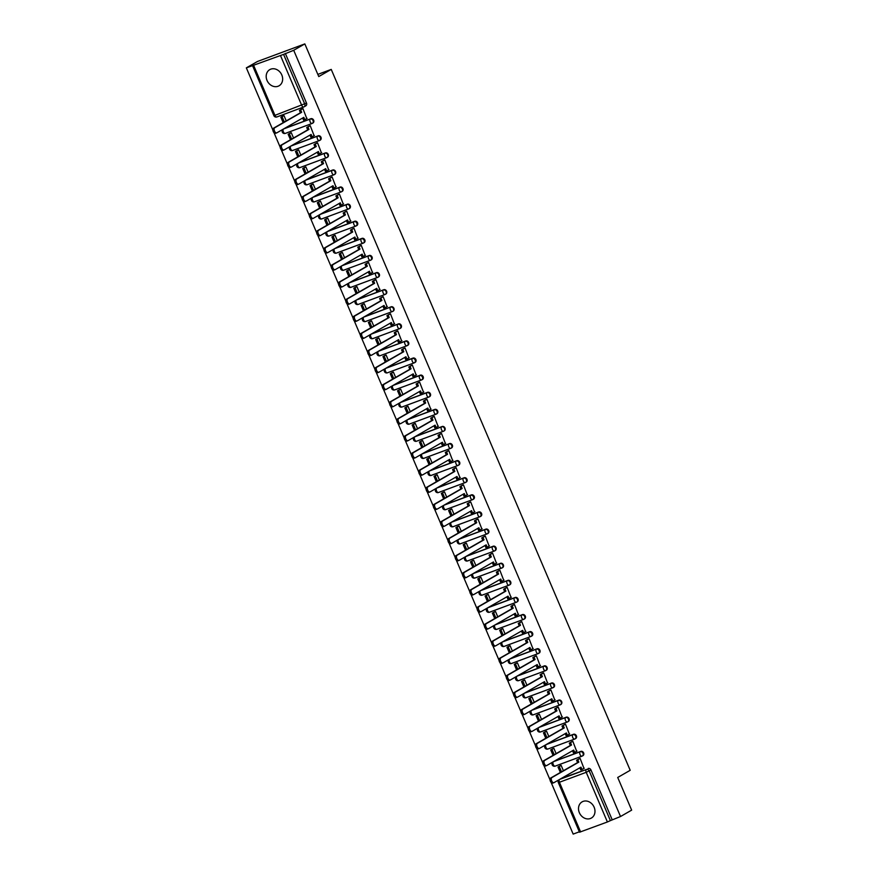 <?xml version="1.0" encoding="UTF-8"?>
<svg xmlns="http://www.w3.org/2000/svg" width="878" height="878" viewBox="0 0 878 878"><rect width="100%" height="100%" fill="white"/><g stroke="black" fill="none" stroke-linecap="round" stroke-linejoin="round"><path stroke-width="1.32" d="M267.033 80.447A9.318 7.847 -119.9 0 0 279.061 85.792A9.318 7.847 -119.9 0 0 281.805 74.959A9.318 7.847 -119.9 0 0 269.776 69.625A9.318 7.847 -119.9 0 0 267.033 80.447M579.359 812.699A9.318 7.847 -119.9 0 0 591.388 818.044A9.318 7.847 -119.9 0 0 594.132 807.211A9.318 7.847 -119.9 0 0 582.103 801.866A9.318 7.847 -119.9 0 0 579.359 812.699M312.831 123.052A2.393 2.008 -119.9 0 0 310.966 118.673L310.351 119.024A2.393 2.008 60.1 0 1 312.217 123.403A2.393 1.273 -110.4 0 1 312.118 123.458A2.393 1.273 -110.4 0 1 310.164 121.855A2.393 1.273 69.6 0 1 310.351 119.024L283.55 128.967M320.13 140.151A2.393 2.008 -119.9 0 0 318.253 135.772L317.638 136.123A2.393 2.008 60.1 0 1 319.515 140.502A2.393 1.273 -110.4 0 1 319.405 140.557A2.393 1.273 -110.4 0 1 317.452 138.954A2.393 1.273 69.6 0 1 317.638 136.123L290.848 146.066M327.417 157.25A2.393 2.008 -119.9 0 0 325.551 152.871L324.937 153.222A2.393 2.008 60.1 0 1 326.803 157.612A2.393 1.273 -110.4 0 1 326.704 157.656A2.393 1.273 -110.4 0 1 324.75 156.054A2.393 1.273 69.6 0 1 324.937 153.222L298.147 163.165M334.716 174.349A2.393 2.008 -119.9 0 0 332.839 169.97L332.224 170.321A2.393 2.008 60.1 0 1 334.101 174.711A2.393 1.273 -110.4 0 1 333.991 174.755A2.393 1.273 -110.4 0 1 332.049 173.153A2.393 1.273 69.6 0 1 332.224 170.321L305.434 180.275M342.003 191.459A2.393 2.008 -119.9 0 0 340.137 187.069L339.523 187.42A2.393 2.008 60.1 0 1 341.388 191.81A2.393 1.273 -110.4 0 1 341.29 191.854A2.393 1.273 -110.4 0 1 339.336 190.263A2.393 1.273 69.6 0 1 339.523 187.42L312.733 197.374M349.301 208.558A2.393 2.008 -119.9 0 0 347.436 204.168L346.821 204.519A2.393 2.008 60.1 0 1 348.687 208.909A2.393 1.273 -110.4 0 1 348.588 208.953A2.393 1.273 -110.4 0 1 346.634 207.362A2.393 1.273 69.6 0 1 346.821 204.519L320.02 214.473M356.6 225.657A2.393 2.008 -119.9 0 0 354.723 221.267L354.108 221.629A2.393 2.008 60.1 0 1 355.985 226.008A2.393 1.273 -110.4 0 1 355.875 226.052A2.393 1.273 -110.4 0 1 353.922 224.461A2.393 1.273 69.6 0 1 354.108 221.629L327.318 231.572M363.887 242.756A2.393 2.008 -119.9 0 0 362.021 238.366L361.407 238.728A2.393 2.008 60.1 0 1 363.272 243.107A2.393 1.273 -110.4 0 1 363.174 243.162A2.393 1.273 -110.4 0 1 361.22 241.56A2.393 1.273 69.6 0 1 361.407 238.728L334.617 248.672M371.185 259.855A2.393 2.008 -119.9 0 0 369.309 255.476L368.694 255.827A2.393 2.008 60.1 0 1 370.571 260.206A2.393 1.273 -110.4 0 1 370.461 260.261A2.393 1.273 -110.4 0 1 368.519 258.659A2.393 1.273 69.6 0 1 368.694 255.827L341.904 265.771M378.473 276.954A2.393 2.008 -119.9 0 0 376.607 272.575L375.993 272.926A2.393 2.008 60.1 0 1 377.858 277.305A2.393 1.273 -110.4 0 1 377.759 277.36A2.393 1.273 -110.4 0 1 375.806 275.758A2.393 1.273 69.6 0 1 375.993 272.926L349.203 282.87M385.771 294.053A2.393 2.008 -119.9 0 0 383.905 289.674L383.291 290.025A2.393 2.008 60.1 0 1 385.157 294.415A2.393 1.273 -110.4 0 1 385.058 294.459A2.393 1.273 -110.4 0 1 383.104 292.857A2.393 1.273 69.6 0 1 383.291 290.025L356.49 299.969M393.07 311.152A2.393 2.008 -119.9 0 0 391.193 306.773L390.578 307.124A2.393 2.008 60.1 0 1 392.455 311.514A2.393 1.273 -110.4 0 1 392.345 311.558A2.393 1.273 -110.4 0 1 390.392 309.956A2.393 1.273 69.6 0 1 390.578 307.124L363.788 317.079M400.357 328.262A2.393 2.008 -119.9 0 0 398.491 323.872L397.877 324.223A2.393 2.008 60.1 0 1 399.742 328.613A2.393 1.273 -110.4 0 1 399.644 328.657A2.393 1.273 -110.4 0 1 397.69 327.066A2.393 1.273 69.6 0 1 397.877 324.223L371.087 334.178M407.655 345.361A2.393 2.008 -119.9 0 0 405.779 340.971L405.164 341.322A2.393 2.008 60.1 0 1 407.041 345.712A2.393 1.273 -110.4 0 1 406.931 345.756A2.393 1.273 -110.4 0 1 404.988 344.165A2.393 1.273 69.6 0 1 405.164 341.322L378.374 351.277M414.943 362.46A2.393 2.008 -119.9 0 0 413.077 358.07L412.462 358.433A2.393 2.008 60.1 0 1 414.328 362.812A2.393 1.273 -110.4 0 1 414.229 362.855A2.393 1.273 -110.4 0 1 412.276 361.264A2.393 1.273 69.6 0 1 412.462 358.433L385.672 368.376M422.241 379.559A2.393 2.008 -119.9 0 0 420.375 375.169L419.761 375.532A2.393 2.008 60.1 0 1 421.627 379.911A2.393 1.273 -110.4 0 1 421.528 379.965A2.393 1.273 -110.4 0 1 419.574 378.363A2.393 1.273 69.6 0 1 419.761 375.532L392.96 385.475M429.54 396.658A2.393 2.008 -119.9 0 0 427.663 392.279L427.048 392.631A2.393 2.008 60.1 0 1 428.925 397.01A2.393 1.273 -110.4 0 1 428.815 397.065A2.393 1.273 -110.4 0 1 426.862 395.462A2.393 1.273 69.6 0 1 427.048 392.631L400.258 402.574M436.827 413.757A2.393 2.008 -119.9 0 0 434.961 409.378L434.347 409.73A2.393 2.008 60.1 0 1 436.212 414.109A2.393 1.273 -110.4 0 1 436.114 414.164A2.393 1.273 -110.4 0 1 434.16 412.561A2.393 1.273 69.6 0 1 434.347 409.73L407.557 419.673M444.125 430.857A2.393 2.008 -119.9 0 0 442.249 426.478L441.634 426.829A2.393 2.008 60.1 0 1 443.511 431.219A2.393 1.273 -110.4 0 1 443.401 431.263A2.393 1.273 -110.4 0 1 441.458 429.66A2.393 1.273 69.6 0 1 441.634 426.829L414.844 436.772M451.413 447.967A2.393 2.008 -119.9 0 0 449.547 443.577L448.932 443.928A2.393 2.008 60.1 0 1 450.798 448.318A2.393 1.273 -110.4 0 1 450.699 448.362A2.393 1.273 -110.4 0 1 448.746 446.759A2.393 1.273 69.6 0 1 448.932 443.928L422.142 453.882M458.711 465.066A2.393 2.008 -119.9 0 0 456.845 460.676L456.231 461.027A2.393 2.008 60.1 0 1 458.096 465.417A2.393 1.273 -110.4 0 1 457.998 465.461A2.393 1.273 -110.4 0 1 456.044 463.869A2.393 1.273 69.6 0 1 456.231 461.027L429.43 470.981M466.009 482.165A2.393 2.008 -119.9 0 0 464.133 477.775L463.518 478.126A2.393 2.008 60.1 0 1 465.395 482.516A2.393 1.273 -110.4 0 1 465.285 482.56A2.393 1.273 -110.4 0 1 463.332 480.968A2.393 1.273 69.6 0 1 463.518 478.126L436.728 488.08M473.297 499.264A2.393 2.008 -119.9 0 0 471.431 494.874L470.817 495.236A2.393 2.008 60.1 0 1 472.682 499.615A2.393 1.273 -110.4 0 1 472.584 499.659A2.393 1.273 -110.4 0 1 470.63 498.067A2.393 1.273 69.6 0 1 470.817 495.236L444.027 505.179M480.595 516.363A2.393 2.008 -119.9 0 0 478.719 511.973L478.104 512.335A2.393 2.008 60.1 0 1 479.981 516.714A2.393 1.273 -110.4 0 1 479.871 516.769A2.393 1.273 -110.4 0 1 477.928 515.166A2.393 1.273 69.6 0 1 478.104 512.335L451.314 522.278A2.393 1.273 69.6 0 0 451.127 525.121A2.393 1.273 69.6 0 0 453.07 526.712A2.393 1.273 69.6 0 0 453.18 526.668L479.761 516.791M487.883 533.462A2.393 2.008 -119.9 0 0 486.017 529.083L485.402 529.434A2.393 2.008 60.1 0 1 487.268 533.813A2.393 1.273 -110.4 0 1 487.169 533.868A2.393 1.273 -110.4 0 1 485.216 532.266A2.393 1.273 69.6 0 1 485.402 529.434L458.612 539.377M495.181 550.561A2.393 2.008 -119.9 0 0 493.315 546.182L492.701 546.533A2.393 2.008 60.1 0 1 494.566 550.912A2.393 1.273 -110.4 0 1 494.468 550.967A2.393 1.273 -110.4 0 1 492.514 549.365A2.393 1.273 69.6 0 1 492.701 546.533L465.9 556.476M502.479 567.66A2.393 2.008 -119.9 0 0 500.603 563.281L499.988 563.632A2.393 2.008 60.1 0 1 501.865 568.022A2.393 1.273 -110.4 0 1 501.755 568.066A2.393 1.273 -110.4 0 1 499.801 566.464A2.393 1.273 69.6 0 1 499.988 563.632L473.198 573.575M509.767 584.77A2.393 2.008 -119.9 0 0 507.901 580.38L507.286 580.731A2.393 2.008 60.1 0 1 509.152 585.121A2.393 1.273 -110.4 0 1 509.053 585.165A2.393 1.273 -110.4 0 1 507.1 583.563A2.393 1.273 69.6 0 1 507.286 580.731L480.496 590.685M517.065 601.869A2.393 2.008 -119.9 0 0 515.188 597.479L514.574 597.83A2.393 2.008 60.1 0 1 516.451 602.22A2.393 1.273 -110.4 0 1 516.341 602.264A2.393 1.273 -110.4 0 1 514.398 600.673A2.393 1.273 69.6 0 1 514.574 597.83L487.784 607.785M524.353 618.968A2.393 2.008 -119.9 0 0 522.487 614.578L521.872 614.929A2.393 2.008 60.1 0 1 523.738 619.319A2.393 1.273 -110.4 0 1 523.639 619.363A2.393 1.273 -110.4 0 1 521.686 617.772A2.393 1.273 69.6 0 1 521.872 614.929L495.082 624.884M531.651 636.067A2.393 2.008 -119.9 0 0 529.785 631.677L529.16 632.039A2.393 2.008 60.1 0 1 531.036 636.418A2.393 1.273 -110.4 0 1 530.938 636.462A2.393 1.273 -110.4 0 1 528.984 634.871A2.393 1.273 69.6 0 1 529.16 632.039L502.37 641.983M538.949 653.166A2.393 2.008 -119.9 0 0 537.073 648.776L536.458 649.138A2.393 2.008 60.1 0 1 538.324 653.517A2.393 1.273 -110.4 0 1 538.225 653.572A2.393 1.273 -110.4 0 1 536.271 651.97A2.393 1.273 69.6 0 1 536.458 649.138L509.668 659.082M546.237 670.265A2.393 2.008 -119.9 0 0 544.371 665.886L543.756 666.237A2.393 2.008 60.1 0 1 545.622 670.616A2.393 1.273 -110.4 0 1 545.523 670.671A2.393 1.273 -110.4 0 1 543.57 669.069A2.393 1.273 69.6 0 1 543.756 666.237L516.966 676.181M553.535 687.364A2.393 2.008 -119.9 0 0 551.658 682.985L551.044 683.336A2.393 2.008 60.1 0 1 552.92 687.715A2.393 1.273 -110.4 0 1 552.811 687.77A2.393 1.273 -110.4 0 1 550.868 686.168A2.393 1.273 69.6 0 1 551.044 683.336L524.254 693.28M560.822 704.463A2.393 2.008 -119.9 0 0 558.957 700.084L558.342 700.435A2.393 2.008 60.1 0 1 560.208 704.825A2.393 1.273 -110.4 0 1 560.109 704.869A2.393 1.273 -110.4 0 1 558.156 703.267A2.393 1.273 69.6 0 1 558.342 700.435L531.552 710.379M568.121 721.573A2.393 2.008 -119.9 0 0 566.255 717.183L565.63 717.535A2.393 2.008 60.1 0 1 567.506 721.925A2.393 1.273 -110.4 0 1 567.397 721.968A2.393 1.273 -110.4 0 1 565.454 720.366A2.393 1.273 69.6 0 1 565.63 717.535L538.84 727.489M575.419 738.672A2.393 2.008 -119.9 0 0 573.543 734.282L572.928 734.634A2.393 2.008 60.1 0 1 574.794 739.024A2.393 1.273 -110.4 0 1 574.695 739.067A2.393 1.273 -110.4 0 1 572.741 737.476A2.393 1.273 69.6 0 1 572.928 734.634L546.138 744.588M582.707 755.771A2.393 2.008 -119.9 0 0 580.841 751.381L580.226 751.733A2.393 2.008 60.1 0 1 582.092 756.123A2.393 1.273 -110.4 0 1 581.993 756.167A2.393 1.273 -110.4 0 1 580.04 754.575A2.393 1.273 69.6 0 1 580.226 751.733L553.436 761.687M304.831 43.9L318.758 76.562L331.236 69.406L630.195 770.302L617.717 777.469L631.655 810.131L620.526 816.518L293.702 50.287L304.831 43.9L257.474 61.482L246.345 67.869L272.893 130.098M273.991 132.677L280.181 147.197M281.278 149.776L287.479 164.307M288.577 166.875L294.778 181.406M295.864 183.974L302.065 198.505M303.162 201.073L309.363 215.604M310.461 218.172L316.651 232.703M317.748 235.271L323.949 249.802M325.047 252.37L331.247 266.901M332.334 269.48L338.535 284M339.632 286.579L345.833 301.11M346.931 303.678L353.121 318.209M354.218 320.777L360.419 335.308M361.516 337.876L367.717 352.407M368.804 354.975L375.005 369.506M376.102 372.074L382.303 386.605M383.401 389.173L389.591 403.704M390.688 406.284L396.889 420.803M397.986 423.383L404.187 437.913M405.274 440.482L411.475 455.013M412.572 457.581L418.773 472.112M419.871 474.68L426.06 489.211M427.158 491.779L433.359 506.31M434.456 508.878L440.657 523.409M441.744 525.977L447.945 540.508M449.042 543.087L455.243 557.607M456.34 560.186L462.53 574.717M463.628 577.285L469.829 591.816M470.926 594.384L477.127 608.915M478.214 611.483L484.415 626.014M485.512 628.582L491.713 643.113M492.81 645.681L499 660.212M500.098 662.78L506.299 677.311M507.396 679.89L513.586 694.41M514.684 696.989L520.884 711.52M521.982 714.088L528.183 728.619M529.28 731.187L535.47 745.718M536.568 748.286L542.769 762.817M543.866 765.386L550.056 779.916M551.154 782.485L573.169 834.1L579.337 831.806M246.345 67.869L283.583 54.392L304.765 104.054A2.393 2.008 60.1 0 1 303.799 106.951A2.393 1.273 69.6 0 1 303.7 106.995A2.393 2.393 0 0 0 304.062 106.831L305.796 105.832A2.393 2.008 60.1 0 1 305.533 105.953M293.702 50.287L283.583 54.392M561.338 778.435L586.394 769.479A2.393 2.008 60.1 0 1 589.226 770.972L610.408 820.623L607.4 821.973L579.513 832.223L558.331 782.561L559.418 782.265L580.599 831.927M610.408 820.623L620.526 816.518M583.969 768.382L580.095 758.394L578.712 758.998M563.413 770.719L561.152 765.418L559.758 766M576.67 751.283L572.807 741.284L571.413 741.899M556.125 753.62L553.864 748.319L552.46 748.901M569.383 734.184L565.509 724.185L564.126 724.8M548.827 736.51L546.566 731.22L545.172 731.802M562.085 717.074L558.21 707.086L556.828 707.701M541.528 719.411L539.279 714.121L537.874 714.703M554.786 699.975L550.923 689.987L549.54 690.602M534.241 702.312L531.98 697.022L530.586 697.604M547.499 682.875L543.625 672.888L542.242 673.503M526.943 685.213L524.682 679.923L523.288 680.505M540.2 665.776L536.337 655.789L534.943 656.404M519.655 668.114L517.394 662.824L515.99 663.406M532.913 648.677L529.039 638.69L527.656 639.305M512.357 651.015L510.096 645.714L508.702 646.296M525.615 631.578L521.741 621.591L520.358 622.195M505.059 633.916L502.809 628.615L501.404 629.197M518.327 614.479L514.453 604.481L513.07 605.096M497.771 616.817L495.51 611.516L494.116 612.098M511.029 597.38L507.155 587.382L505.772 587.997M490.473 599.707L488.212 594.417L486.818 594.999M503.731 580.27L499.867 570.283L498.474 570.898M483.185 582.608L480.924 577.318L479.531 577.9M496.443 563.171L492.569 553.184L491.186 553.798M475.887 565.509L473.626 560.219L472.232 560.801M489.145 546.072L485.271 536.085L483.888 536.699M468.589 548.41L466.339 543.12L464.934 543.701M481.857 528.973L477.983 518.986L476.6 519.6M461.301 531.311L459.04 526.021L457.647 526.602M474.559 511.874L470.685 501.887L469.302 502.501M454.003 514.212L451.742 508.911L450.348 509.492M467.261 494.775L463.397 484.788L462.004 485.391M446.715 497.113L444.455 491.812L443.061 492.393M459.973 477.676L456.099 467.678L454.716 468.292M439.417 480.014L437.156 474.713L435.762 475.294M452.675 460.577L448.801 450.579L447.418 451.193M432.119 462.904L429.869 457.614L428.464 458.195M445.387 443.467L441.513 433.48L440.13 434.094M424.831 445.804L422.57 440.515L421.177 441.096M438.089 426.368L434.215 416.381L432.832 416.995M417.533 428.705L415.272 423.416L413.878 423.997M430.791 409.269L426.927 399.281L425.534 399.896M410.245 411.606L407.985 406.316L406.591 406.898M423.503 392.17L419.629 382.182L418.246 382.797M402.947 394.507L400.686 389.217L399.292 389.799M416.205 375.071L412.331 365.083L410.948 365.698M395.649 377.408L393.399 372.107L391.994 372.689M408.918 357.972L405.043 347.984L403.66 348.588M388.361 360.309L386.101 355.008L384.707 355.59M401.619 340.873L397.745 330.874L396.362 331.489M381.063 343.21L378.802 337.909L377.408 338.491M394.321 323.773L390.458 313.775L389.075 314.39M373.776 326.1L371.515 320.81L370.121 321.392M387.033 306.663L383.159 296.676L381.776 297.291M366.477 309.001L364.216 303.711L362.823 304.293M379.735 289.564L375.861 279.577L374.478 280.192M359.179 291.902L356.929 286.612L355.524 287.194M372.448 272.465L368.573 262.478L367.191 263.093M351.891 274.803L349.631 269.513L348.237 270.095M365.149 255.366L361.275 245.379L359.892 245.994M344.593 257.704L342.332 252.414L340.938 252.996M357.851 238.267L353.988 228.28L352.605 228.884M337.306 240.605L335.045 235.304L333.651 235.886M350.563 221.168L346.689 211.181L345.306 211.785M330.007 223.506L327.746 218.205L326.353 218.787M343.265 204.069L339.391 194.071L338.008 194.686M322.709 206.407L320.459 201.106L319.054 201.688M335.978 186.97L332.103 176.972L330.721 177.586M315.421 189.297L313.161 184.007L311.767 184.589M328.679 169.86L324.805 159.873L323.422 160.487M308.123 172.198L305.862 166.908L304.468 167.489M321.381 152.761L317.518 142.774L316.135 143.388M300.836 155.099L298.575 149.809L297.181 150.39M314.094 135.662L310.219 125.675L308.836 126.289M293.537 138L291.276 132.71L289.883 133.291M306.795 118.563L302.921 108.576L301.538 109.19M284.176 128.616L310.966 118.673M291.463 145.715L318.253 135.772M298.761 162.814L325.551 152.871M306.049 179.913L332.839 169.97M313.347 197.012L340.137 187.069M320.646 214.122L347.436 204.168M327.933 231.221L354.723 221.267M335.231 248.32L362.021 238.366M342.519 265.419L369.309 255.476M349.817 282.518L376.607 272.575M357.105 299.617L383.905 289.674M364.403 316.717L391.193 306.773M371.701 333.816L398.491 323.872M378.989 350.926L405.779 340.971M386.287 368.025L413.077 358.07M393.574 385.124L420.375 375.169M400.873 402.223L427.663 392.279M408.171 419.322L434.961 409.378M415.459 436.421L442.249 426.478M422.757 453.52L449.547 443.577M430.044 470.619L456.845 460.676M437.343 487.729L464.133 477.775M444.641 504.828L471.431 494.874M451.929 521.927L478.719 511.973M459.227 539.026L486.017 529.083M466.514 556.125L493.315 546.182M473.813 573.224L500.603 563.281M481.111 590.323L507.901 580.38M488.398 607.422L515.188 597.479M495.697 624.532L522.487 614.578M502.984 641.631L529.785 631.677M510.283 658.73L537.073 648.776M517.581 675.83L544.371 665.886M524.868 692.929L551.658 682.985M532.167 710.028L558.957 700.084M539.454 727.127L566.255 717.183M546.753 744.237L573.543 734.282M554.051 761.336L580.841 751.381M317.836 74.389L331.236 69.406M286.239 120.901L283.989 115.611L282.584 116.192M285.317 53.404L306.499 103.055A2.393 2.008 60.1 0 1 305.796 105.832M612.142 819.635L590.96 769.973A2.393 2.008 -119.9 0 0 588.128 768.48M553.777 782.726L552.789 783.088A2.744 1.471 -110.4 0 1 552.668 783.143A2.744 1.471 -110.4 0 1 550.385 781.19A2.744 1.471 -110.4 0 1 550.638 778.051L551.867 777.59A2.744 1.471 69.6 0 0 551.614 780.74A2.744 1.471 69.6 0 0 553.908 782.682A2.744 1.471 69.6 0 0 554.018 782.627L580.984 767.163L581.982 769.512L580.753 769.973L579.842 767.822M580.117 758.449L576.594 760.216L577.603 762.576L578.832 762.115L551.867 777.59M577.823 759.755L578.832 762.115M584.276 768.195L581.982 769.512M561.163 765.451L558.024 766.999L560.362 772.464M558.024 766.999L560.076 765.825M559.253 766.538L561.503 771.817M577.603 762.576L550.638 778.051M576.594 760.216L579.206 758.724M546.489 765.627L545.501 765.989A2.744 1.471 -110.4 0 1 545.381 766.044A2.744 1.471 -110.4 0 1 543.087 764.09A2.744 1.471 -110.4 0 1 543.35 760.941L544.579 760.491A2.744 1.471 69.6 0 0 544.316 763.64A2.744 1.471 69.6 0 0 546.61 765.583A2.744 1.471 69.6 0 0 546.731 765.528L573.685 750.064L574.695 752.413L573.466 752.874L572.544 750.712M572.829 741.339L569.306 743.117L570.305 745.477L571.534 745.016L544.579 760.491M570.535 742.656L571.534 745.016M576.989 751.096L574.695 752.413M553.875 748.341L550.726 749.9L553.063 755.365M550.726 749.9L552.778 748.725M551.966 749.439L554.205 754.707M570.305 745.477L543.35 760.941M569.306 743.117L571.907 741.625M539.191 748.517L538.203 748.89A2.744 1.471 -110.4 0 1 538.082 748.945A2.744 1.471 -110.4 0 1 535.799 746.991A2.744 1.471 -110.4 0 1 536.052 743.842L537.281 743.392A2.744 1.471 69.6 0 0 537.029 746.53A2.744 1.471 69.6 0 0 539.311 748.484A2.744 1.471 69.6 0 0 539.432 748.429L566.398 732.954L567.397 735.314L566.167 735.775L565.245 733.613M565.531 724.24L562.008 726.018L563.017 728.378L564.247 727.917L537.281 743.392M563.237 725.557L564.247 727.917M569.69 733.997L567.397 735.314M546.577 731.242L543.438 732.801L545.776 738.266M543.438 732.801L545.479 731.626M544.667 732.34L546.917 737.608M563.017 728.378L536.052 743.842M562.008 726.018L564.609 724.526M531.892 731.418L530.905 731.791A2.744 1.471 -110.4 0 1 530.795 731.846A2.744 1.471 -110.4 0 1 528.501 729.892A2.744 1.471 -110.4 0 1 528.765 726.743L529.994 726.293A2.744 1.471 69.6 0 0 529.73 729.431A2.744 1.471 69.6 0 0 532.024 731.385A2.744 1.471 69.6 0 0 532.145 731.33L559.099 715.855L560.109 718.215L558.88 718.676L557.958 716.514M558.232 707.141L554.709 708.919L555.719 711.268L556.948 710.818L529.994 726.293M555.95 708.458L556.948 710.818M562.403 716.898L560.109 718.215M539.29 714.143L536.14 715.702L538.477 721.167M536.14 715.702L538.192 714.527M537.369 715.241L539.619 720.509M555.719 711.268L528.765 726.743M554.709 708.919L557.321 707.416M524.605 714.319L523.617 714.692A2.744 1.471 -110.4 0 1 523.497 714.747A2.744 1.471 -110.4 0 1 521.203 712.793A2.744 1.471 -110.4 0 1 521.466 709.644L522.695 709.183A2.744 1.471 69.6 0 0 522.443 712.332A2.744 1.471 69.6 0 0 524.726 714.286A2.744 1.471 69.6 0 0 524.846 714.231L551.812 698.756L552.811 701.116L551.582 701.577L550.66 699.415M550.945 690.042L547.422 691.82L548.421 694.169L549.661 693.719L522.695 709.183M548.651 691.359L549.661 693.719M555.105 699.799L552.811 701.116M531.991 697.044L528.852 698.603L531.179 704.068M528.852 698.603L530.894 697.417M530.082 698.142L532.331 703.41M548.421 694.169L521.466 709.644M547.422 691.82L550.023 690.317M517.307 697.22L516.319 697.582A2.744 1.471 -110.4 0 1 516.198 697.648A2.744 1.471 -110.4 0 1 513.915 695.694A2.744 1.471 -110.4 0 1 514.168 692.544L515.397 692.083A2.744 1.471 69.6 0 0 515.145 695.233A2.744 1.471 69.6 0 0 517.438 697.187A2.744 1.471 69.6 0 0 517.548 697.132L544.514 681.657L545.512 684.017L544.283 684.467L543.372 682.316M543.647 672.943L540.124 674.71L541.133 677.07L542.363 676.62L515.397 692.083M541.353 674.26L542.363 676.62M547.806 682.7L545.512 684.017M524.693 679.945L521.554 681.493L523.892 686.969M521.554 681.493L523.606 680.318M522.783 681.043L525.033 686.311M541.133 677.07L514.168 692.544M540.124 674.71L542.736 673.217M510.019 680.121L509.031 680.483A2.744 1.471 -110.4 0 1 508.911 680.538A2.744 1.471 -110.4 0 1 506.617 678.595A2.744 1.471 -110.4 0 1 506.88 675.445L508.11 674.984A2.744 1.471 69.6 0 0 507.846 678.134A2.744 1.471 69.6 0 0 510.14 680.088A2.744 1.471 69.6 0 0 510.261 680.033L537.215 664.558L538.225 666.918L536.996 667.368L536.074 665.217M536.359 655.844L532.836 657.611L533.835 659.971L535.064 659.51L508.11 674.984M534.065 657.161L535.064 659.51M540.519 665.601L538.225 666.918M517.405 662.846L514.267 664.394L516.593 669.87M514.267 664.394L516.308 663.219M515.496 663.944L517.746 669.212M533.835 659.971L506.88 675.445M532.836 657.611L535.437 656.118M502.721 663.022L501.733 663.384A2.744 1.471 -110.4 0 1 501.612 663.439A2.744 1.471 -110.4 0 1 499.33 661.485A2.744 1.471 -110.4 0 1 499.582 658.346L500.811 657.885A2.744 1.471 69.6 0 0 500.559 661.035A2.744 1.471 69.6 0 0 502.842 662.989A2.744 1.471 69.6 0 0 502.962 662.934L529.928 647.459L530.927 649.819L529.697 650.269L528.775 648.118M529.061 638.745L525.538 640.512L526.548 642.872L527.777 642.411L500.811 657.885M526.767 640.062L527.777 642.411M533.22 648.502L530.927 649.819M510.107 645.747L506.968 647.295L509.306 652.771M506.968 647.295L509.01 646.12M508.197 646.845L510.447 652.113M526.548 642.872L499.582 658.346M525.538 640.512L528.139 639.019M495.422 645.923L494.435 646.285A2.744 1.471 -110.4 0 1 494.325 646.34A2.744 1.471 -110.4 0 1 492.031 644.386A2.744 1.471 -110.4 0 1 492.295 641.247L493.524 640.786A2.744 1.471 69.6 0 0 493.26 643.936A2.744 1.471 69.6 0 0 495.554 645.879A2.744 1.471 69.6 0 0 495.675 645.824L522.629 630.36L523.639 632.709L522.41 633.17L521.488 631.019M521.762 621.646L518.239 623.413L519.249 625.773L520.478 625.312L493.524 640.786M519.48 622.952L520.478 625.312M525.933 631.392L523.639 632.709M502.82 628.637L499.67 630.195L502.007 635.661M499.67 630.195L501.722 629.021M500.899 629.735L503.149 635.014M519.249 625.773L492.295 641.247M518.239 623.413L520.852 621.92M488.135 628.824L487.147 629.186A2.744 1.471 -110.4 0 1 487.027 629.241A2.744 1.471 -110.4 0 1 484.733 627.287A2.744 1.471 -110.4 0 1 484.996 624.137L486.225 623.687A2.744 1.471 69.6 0 0 485.973 626.837A2.744 1.471 69.6 0 0 488.256 628.78A2.744 1.471 69.6 0 0 488.377 628.725L515.342 613.261L516.341 615.61L515.112 616.071L514.19 613.909M514.475 604.536L510.952 606.314L511.951 608.673L513.191 608.213L486.225 623.687M512.181 605.853L513.191 608.213M518.635 614.293L516.341 615.61M495.521 611.538L492.382 613.096L494.709 618.562M492.382 613.096L494.424 611.922M493.612 612.635L495.861 617.903M511.951 608.673L484.996 624.137M510.952 606.314L513.553 604.821M480.837 611.714L479.849 612.087A2.744 1.471 -110.4 0 1 479.728 612.142A2.744 1.471 -110.4 0 1 477.445 610.188A2.744 1.471 -110.4 0 1 477.698 607.038L478.927 606.588A2.744 1.471 69.6 0 0 478.675 609.727A2.744 1.471 69.6 0 0 480.968 611.681A2.744 1.471 69.6 0 0 481.078 611.626L508.044 596.151L509.053 598.511L507.813 598.972L506.902 596.81M507.177 587.437L503.654 589.215L504.663 591.574L505.893 591.113L478.927 606.588M504.883 588.754L505.893 591.113M511.336 597.194L509.053 598.511M488.223 594.439L485.084 595.997L487.422 601.463M485.084 595.997L487.136 594.823M486.313 595.536L488.563 600.804M504.663 591.574L477.698 607.038M503.654 589.215L506.266 587.722M473.549 594.615L472.562 594.988A2.744 1.471 -110.4 0 1 472.441 595.043A2.744 1.471 -110.4 0 1 470.147 593.089A2.744 1.471 -110.4 0 1 470.41 589.939L471.64 589.489A2.744 1.471 69.6 0 0 471.376 592.628A2.744 1.471 69.6 0 0 473.67 594.582A2.744 1.471 69.6 0 0 473.791 594.527L500.745 579.052L501.755 581.412L500.526 581.873L499.604 579.71M499.889 570.338L496.366 572.116L497.365 574.464L498.594 574.014L471.64 589.489M497.596 571.655L498.594 574.014M504.049 580.095L501.755 581.412M480.935 577.34L477.797 578.898L480.123 584.364M477.797 578.898L479.838 577.724M479.026 578.437L481.276 583.705M497.365 574.464L470.41 589.939M496.366 572.116L498.967 570.612M466.251 577.515L465.263 577.889A2.744 1.471 -110.4 0 1 465.142 577.943A2.744 1.471 -110.4 0 1 462.86 575.99A2.744 1.471 -110.4 0 1 463.112 572.84L464.341 572.379A2.744 1.471 69.6 0 0 464.089 575.529A2.744 1.471 69.6 0 0 466.372 577.483A2.744 1.471 69.6 0 0 466.492 577.428L493.458 561.953L494.457 564.313L493.227 564.774L492.306 562.611M492.591 553.239L489.068 555.017L490.078 557.365L491.307 556.915L464.341 572.379M490.297 554.556L491.307 556.915M496.75 562.996L494.457 564.313M473.637 560.241L470.498 561.799L472.836 567.265M470.498 561.799L472.54 560.614M471.727 561.338L473.977 566.606M490.078 557.365L463.112 572.84M489.068 555.017L491.669 553.513M458.953 560.416L457.965 560.779A2.744 1.471 -110.4 0 1 457.855 560.833A2.744 1.471 -110.4 0 1 455.561 558.891A2.744 1.471 -110.4 0 1 455.825 555.741L457.054 555.28A2.744 1.471 69.6 0 0 456.79 558.43A2.744 1.471 69.6 0 0 459.084 560.384A2.744 1.471 69.6 0 0 459.205 560.329L486.16 544.854L487.169 547.213L485.94 547.663L485.018 545.512M485.304 536.14L481.77 537.907L482.779 540.266L484.008 539.816L457.054 555.28M483.01 537.457L484.008 539.816M489.463 545.896L487.169 547.213M466.35 543.142L463.2 544.689L465.538 550.166M463.2 544.689L465.252 543.515M464.44 544.239L466.679 549.507M482.779 540.266L455.825 555.741M481.77 537.907L484.382 536.414M451.665 543.317L450.677 543.68A2.744 1.471 -110.4 0 1 450.557 543.734A2.744 1.471 -110.4 0 1 448.263 541.792A2.744 1.471 -110.4 0 1 448.526 538.642L449.755 538.181A2.744 1.471 69.6 0 0 449.503 541.331A2.744 1.471 69.6 0 0 451.786 543.284A2.744 1.471 69.6 0 0 451.907 543.23L478.872 527.755L479.871 530.114L478.642 530.564L477.72 528.413M478.005 519.041L474.482 520.808L475.481 523.167L476.721 522.706L449.755 538.181M475.711 520.358L476.721 522.706M482.165 528.797L479.871 530.114M459.051 526.043L455.912 527.59L458.239 533.067M455.912 527.59L457.954 526.416M457.142 527.14L459.392 532.408M475.481 523.167L448.526 538.642M474.482 520.808L477.083 519.315M444.367 526.218L443.379 526.581A2.744 1.471 -110.4 0 1 443.258 526.635A2.744 1.471 -110.4 0 1 440.975 524.682A2.744 1.471 -110.4 0 1 441.228 521.543L442.468 521.082A2.744 1.471 69.6 0 0 442.205 524.232A2.744 1.471 69.6 0 0 444.498 526.185A2.744 1.471 69.6 0 0 444.608 526.131L471.574 510.656L472.584 513.004L471.343 513.465L470.432 511.314M470.707 501.942L467.184 503.709L468.193 506.068L469.423 505.607L442.468 521.082M468.413 503.259L469.423 505.607M474.866 511.698L472.584 513.004M451.753 508.944L448.614 510.491L450.952 515.968M448.614 510.491L450.666 509.317M449.843 510.03L452.093 515.309M468.193 506.068L441.228 521.543M467.184 503.709L469.796 502.216M437.079 509.119L436.092 509.481A2.744 1.471 -110.4 0 1 435.971 509.536A2.744 1.471 -110.4 0 1 433.677 507.583A2.744 1.471 -110.4 0 1 433.941 504.444L435.17 503.983A2.744 1.471 69.6 0 0 434.906 507.133A2.744 1.471 69.6 0 0 437.2 509.075A2.744 1.471 69.6 0 0 437.321 509.02L464.275 493.557L465.285 495.905L464.056 496.366L463.134 494.215M463.419 484.843L459.896 486.61L460.895 488.969L462.124 488.508L435.17 503.983M461.126 486.149L462.124 488.508M467.579 494.588L465.285 495.905M444.466 491.834L441.327 493.392L443.653 498.858M441.327 493.392L443.368 492.218M442.556 492.931L444.806 498.21M460.895 488.969L433.941 504.444M459.896 486.61L462.497 485.117M429.781 492.02L428.793 492.382A2.744 1.471 -110.4 0 1 428.673 492.437A2.744 1.471 -110.4 0 1 426.39 490.484A2.744 1.471 -110.4 0 1 426.642 487.334L427.871 486.884A2.744 1.471 69.6 0 0 427.619 490.034A2.744 1.471 69.6 0 0 429.902 491.976A2.744 1.471 69.6 0 0 430.022 491.921L456.988 476.458L457.987 478.806L456.758 479.267L455.836 477.105M456.121 467.733L452.598 469.51L453.608 471.87L454.837 471.409L427.871 486.884M453.827 469.05L454.837 471.409M460.281 477.489L457.987 478.806M437.167 474.735L434.028 476.293L436.366 481.759M434.028 476.293L436.07 475.119M435.258 475.832L437.507 481.1M453.608 471.87L426.642 487.334M452.598 469.51L455.199 468.018M422.483 474.91L421.506 475.283A2.744 1.471 -110.4 0 1 421.385 475.338A2.744 1.471 -110.4 0 1 419.091 473.385A2.744 1.471 -110.4 0 1 419.355 470.235L420.584 469.785A2.744 1.471 69.6 0 0 420.321 472.924A2.744 1.471 69.6 0 0 422.614 474.877A2.744 1.471 69.6 0 0 422.735 474.822L449.69 459.348L450.699 461.707L449.47 462.168L448.548 460.006M448.834 450.633L445.3 452.411L446.309 454.771L447.539 454.31L420.584 469.785M446.54 451.95L447.539 454.31M452.993 460.39L450.699 461.707M429.88 457.636L426.73 459.194L429.068 464.66M426.73 459.194L428.782 458.02M427.97 458.733L430.209 464.001M446.309 454.771L419.355 470.235M445.3 452.411L447.912 450.919M415.195 457.811L414.207 458.184A2.744 1.471 -110.4 0 1 414.087 458.239A2.744 1.471 -110.4 0 1 411.793 456.286A2.744 1.471 -110.4 0 1 412.056 453.136L413.286 452.686A2.744 1.471 69.6 0 0 413.033 455.825A2.744 1.471 69.6 0 0 415.316 457.778A2.744 1.471 69.6 0 0 415.437 457.723L442.402 442.249L443.401 444.608L442.172 445.069L441.25 442.907M441.535 433.534L438.012 435.312L439.011 437.661L440.251 437.211L413.286 452.686M439.241 434.851L440.251 437.211M445.695 443.291L443.401 444.608M422.581 440.536L419.443 442.095L421.769 447.56M419.443 442.095L421.484 440.921M420.672 441.634L422.922 446.902M439.011 437.661L412.056 453.136M438.012 435.312L440.613 433.809M407.897 440.712L406.909 441.085A2.744 1.471 -110.4 0 1 406.799 441.14A2.744 1.471 -110.4 0 1 404.506 439.187A2.744 1.471 -110.4 0 1 404.758 436.037L405.998 435.576A2.744 1.471 69.6 0 0 405.735 438.726A2.744 1.471 69.6 0 0 408.029 440.679A2.744 1.471 69.6 0 0 408.138 440.624L435.104 425.15L436.114 427.509L434.873 427.97L433.962 425.808M434.237 416.435L430.714 418.213L431.724 420.562L432.953 420.112L405.998 435.576M431.943 417.752L432.953 420.112M438.396 426.192L436.114 427.509M415.283 423.437L412.144 424.996L414.482 430.461M412.144 424.996L414.196 423.811M413.373 424.535L415.623 429.803M431.724 420.562L404.758 436.037M430.714 418.213L433.326 416.71M400.609 423.613L399.622 423.975A2.744 1.471 -110.4 0 1 399.501 424.03A2.744 1.471 -110.4 0 1 397.207 422.088A2.744 1.471 -110.4 0 1 397.471 418.938L398.7 418.477A2.744 1.471 69.6 0 0 398.436 421.627A2.744 1.471 69.6 0 0 400.73 423.58A2.744 1.471 69.6 0 0 400.851 423.525L427.805 408.05L428.815 410.41L427.586 410.86L426.664 408.709M426.949 399.336L423.426 401.103L424.425 403.463L425.654 403.013L398.7 418.477M424.656 400.653L425.654 403.013M431.109 409.093L428.815 410.41M407.996 406.338L404.857 407.886L407.183 413.362M404.857 407.886L406.898 406.712M406.086 407.436L408.336 412.704M424.425 403.463L397.471 418.938M423.426 401.103L426.028 399.611M393.311 406.514L392.323 406.876A2.744 1.471 -110.4 0 1 392.203 406.931A2.744 1.471 -110.4 0 1 389.92 404.988A2.744 1.471 -110.4 0 1 390.172 401.839L391.401 401.378A2.744 1.471 69.6 0 0 391.149 404.528A2.744 1.471 69.6 0 0 393.432 406.481A2.744 1.471 69.6 0 0 393.553 406.426L420.518 390.951L421.517 393.311L420.288 393.761L419.366 391.61M419.651 382.237L416.128 384.004L417.138 386.364L418.367 385.903L391.401 401.378M417.357 383.554L418.367 385.903M423.811 391.994L421.517 393.311M400.697 389.239L397.558 390.787L399.896 396.263M397.558 390.787L399.6 389.612M398.788 390.337L401.037 395.605M417.138 386.364L390.172 401.839M416.128 384.004L418.74 382.512M386.013 389.415L385.036 389.777A2.744 1.471 -110.4 0 1 384.915 389.832A2.744 1.471 -110.4 0 1 382.621 387.878A2.744 1.471 -110.4 0 1 382.885 384.74L384.114 384.279A2.744 1.471 69.6 0 0 383.851 387.428A2.744 1.471 69.6 0 0 386.144 389.382A2.744 1.471 69.6 0 0 386.265 389.327L413.22 373.852L414.229 376.201L413 376.662L412.078 374.511M412.364 365.138L408.83 366.905L409.839 369.265L411.069 368.804L384.114 384.279M410.07 366.455L411.069 368.804M416.523 374.895L414.229 376.201M393.41 372.14L390.26 373.688L392.598 379.164M390.26 373.688L392.312 372.513M391.5 373.227L393.739 378.506M409.839 369.265L382.885 384.74M408.83 366.905L411.442 365.413M378.725 372.316L377.738 372.678A2.744 1.471 -110.4 0 1 377.617 372.733A2.744 1.471 -110.4 0 1 375.323 370.779A2.744 1.471 -110.4 0 1 375.586 367.641L376.816 367.18A2.744 1.471 69.6 0 0 376.563 370.329A2.744 1.471 69.6 0 0 378.846 372.272A2.744 1.471 69.6 0 0 378.967 372.217L405.932 356.753L406.931 359.102L405.702 359.563L404.78 357.412M405.065 348.039L401.542 349.806L402.541 352.166L403.781 351.705L376.816 367.18M402.772 349.345L403.781 351.705M409.225 357.785L406.931 359.102M386.111 355.03L382.973 356.589L385.299 362.054M382.973 356.589L385.014 355.414M384.202 356.128L386.452 361.407M402.541 352.166L375.586 367.641M401.542 349.806L404.143 348.314M371.427 355.217L370.439 355.579A2.744 1.471 -110.4 0 1 370.329 355.634A2.744 1.471 -110.4 0 1 368.036 353.68A2.744 1.471 -110.4 0 1 368.288 350.531L369.528 350.081A2.744 1.471 69.6 0 0 369.265 353.23A2.744 1.471 69.6 0 0 371.559 355.173A2.744 1.471 69.6 0 0 371.679 355.118L398.634 339.643L399.644 342.003L398.403 342.464L397.493 340.302M397.767 330.929L394.244 332.707L395.254 335.067L396.483 334.606L369.528 350.081M395.473 332.246L396.483 334.606M401.937 340.686L399.644 342.003M378.813 337.931L375.674 339.49L378.012 344.955M375.674 339.49L377.727 338.315M376.903 339.029L379.153 344.297M395.254 335.067L368.288 350.531M394.244 332.707L396.856 331.215M364.14 338.107L363.152 338.48A2.744 1.471 -110.4 0 1 363.031 338.535A2.744 1.471 -110.4 0 1 360.737 336.581A2.744 1.471 -110.4 0 1 361.001 333.431L362.23 332.981A2.744 1.471 69.6 0 0 361.966 336.12A2.744 1.471 69.6 0 0 364.26 338.074A2.744 1.471 69.6 0 0 364.381 338.019L391.336 322.544L392.345 324.904L391.116 325.365L390.194 323.203M390.48 313.83L386.957 315.608L387.955 317.968L389.184 317.507L362.23 332.981M388.186 315.147L389.184 317.507M394.639 323.587L392.345 324.904M371.526 320.832L368.387 322.391L370.714 327.856M368.387 322.391L370.428 321.216M369.616 321.93L371.866 327.198M387.955 317.968L361.001 333.431M386.957 315.608L389.558 314.115M356.841 321.008L355.853 321.381A2.744 1.471 -110.4 0 1 355.733 321.436A2.744 1.471 -110.4 0 1 353.45 319.482A2.744 1.471 -110.4 0 1 353.702 316.332L354.931 315.882A2.744 1.471 69.6 0 0 354.679 319.021A2.744 1.471 69.6 0 0 356.973 320.975A2.744 1.471 69.6 0 0 357.083 320.92L384.048 305.445L385.047 307.805L383.818 308.266L382.896 306.104M383.181 296.731L379.658 298.509L380.668 300.858L381.897 300.408L354.931 315.882M380.887 298.048L381.897 300.408M387.341 306.488L385.047 307.805M364.227 303.733L361.088 305.292L363.426 310.757M361.088 305.292L363.141 304.117M362.318 304.831L364.568 310.099M380.668 300.858L353.702 316.332M379.658 298.509L382.27 297.005M349.543 303.909L348.566 304.282A2.744 1.471 -110.4 0 1 348.445 304.337A2.744 1.471 -110.4 0 1 346.151 302.383A2.744 1.471 -110.4 0 1 346.415 299.233L347.644 298.772A2.744 1.471 69.6 0 0 347.381 301.922A2.744 1.471 69.6 0 0 349.674 303.876A2.744 1.471 69.6 0 0 349.795 303.821L376.75 288.346L377.759 290.706L376.53 291.167L375.608 289.005M375.894 279.632L372.36 281.41L373.369 283.759L374.599 283.309L347.644 298.772M373.6 280.949L374.599 283.309M380.053 289.389L377.759 290.706M356.94 286.634L353.79 288.182L356.128 293.658M353.79 288.182L355.842 287.007M355.03 287.732L357.269 293M373.369 283.759L346.415 299.233M372.36 281.41L374.972 279.906M342.255 286.81L341.268 287.172A2.744 1.471 -110.4 0 1 341.147 287.227A2.744 1.471 -110.4 0 1 338.853 285.284A2.744 1.471 -110.4 0 1 339.117 282.134L340.346 281.673A2.744 1.471 69.6 0 0 340.093 284.823A2.744 1.471 69.6 0 0 342.376 286.777A2.744 1.471 69.6 0 0 342.497 286.722L369.462 271.247L370.461 273.607L369.232 274.057L368.31 271.906M368.595 262.533L365.072 264.3L366.071 266.66L367.311 266.21L340.346 281.673M366.302 263.85L367.311 266.21M372.755 272.29L370.461 273.607M349.642 269.535L346.503 271.082L348.829 276.559M346.503 271.082L348.544 269.908M347.732 270.633L349.982 275.901M366.071 266.66L339.117 282.134M365.072 264.3L367.673 262.807M334.957 269.711L333.969 270.073A2.744 1.471 -110.4 0 1 333.859 270.128A2.744 1.471 -110.4 0 1 331.566 268.185A2.744 1.471 -110.4 0 1 331.818 265.035L333.058 264.574A2.744 1.471 69.6 0 0 332.795 267.724A2.744 1.471 69.6 0 0 335.089 269.678A2.744 1.471 69.6 0 0 335.209 269.623L362.164 254.148L363.174 256.508L361.934 256.958L361.023 254.807M361.297 245.434L357.774 247.201L358.784 249.561L360.013 249.1L333.058 264.574M359.003 246.751L360.013 249.1M365.467 255.191L363.174 256.508M342.343 252.436L339.204 253.983L341.542 259.46M339.204 253.983L341.257 252.809M340.434 253.533L342.683 258.801M358.784 249.561L331.818 265.035M357.774 247.201L360.386 245.708M327.67 252.612L326.682 252.974A2.744 1.471 -110.4 0 1 326.561 253.029A2.744 1.471 -110.4 0 1 324.267 251.075A2.744 1.471 -110.4 0 1 324.531 247.936L325.76 247.475A2.744 1.471 69.6 0 0 325.497 250.625A2.744 1.471 69.6 0 0 327.79 252.579A2.744 1.471 69.6 0 0 327.911 252.524L354.866 237.049L355.875 239.398L354.646 239.859L353.724 237.708M354.01 228.335L350.487 230.102L351.485 232.461L352.715 232.001L325.76 247.475M351.716 229.652L352.715 232.001M358.169 238.092L355.875 239.398M335.056 235.337L331.917 236.884L334.244 242.361M331.917 236.884L333.958 235.71M333.146 236.423L335.396 241.702M351.485 232.461L324.531 247.936M350.487 230.102L353.088 228.609M320.371 235.513L319.383 235.875A2.744 1.471 -110.4 0 1 319.263 235.93A2.744 1.471 -110.4 0 1 316.98 233.976A2.744 1.471 -110.4 0 1 317.232 230.837L318.462 230.376A2.744 1.471 69.6 0 0 318.209 233.526A2.744 1.471 69.6 0 0 320.503 235.469A2.744 1.471 69.6 0 0 320.613 235.414L347.578 219.95L348.577 222.299L347.348 222.76L346.426 220.608M346.711 211.236L343.188 213.003L344.198 215.362L345.427 214.901L318.462 230.376M344.417 212.542L345.427 214.901M350.871 220.982L348.577 222.299M327.757 218.227L324.619 219.785L326.956 225.251M324.619 219.785L326.671 218.611M325.848 219.324L328.098 224.603M344.198 215.362L317.232 230.837M343.188 213.003L345.8 211.51M313.073 218.413L312.096 218.776A2.744 1.471 -110.4 0 1 311.975 218.831A2.744 1.471 -110.4 0 1 309.682 216.877A2.744 1.471 -110.4 0 1 309.945 213.727L311.174 213.277A2.744 1.471 69.6 0 0 310.911 216.427A2.744 1.471 69.6 0 0 313.205 218.37A2.744 1.471 69.6 0 0 313.325 218.315L340.28 202.84L341.29 205.2L340.06 205.661L339.138 203.498M339.424 194.126L335.89 195.904L336.9 198.263L338.129 197.802L311.174 213.277M337.13 195.443L338.129 197.802M343.583 203.883L341.29 205.2M320.47 201.128L317.32 202.686L319.658 208.152M317.32 202.686L319.373 201.512M318.56 202.225L320.799 207.493M336.9 198.263L309.945 213.727M335.89 195.904L338.502 194.411M305.785 201.303L304.798 201.677A2.744 1.471 -110.4 0 1 304.677 201.731A2.744 1.471 -110.4 0 1 302.394 199.778A2.744 1.471 -110.4 0 1 302.647 196.628L303.876 196.178A2.744 1.471 69.6 0 0 303.623 199.317A2.744 1.471 69.6 0 0 305.906 201.271A2.744 1.471 69.6 0 0 306.027 201.216L332.992 185.741L333.991 188.101L332.762 188.561L331.84 186.399M332.125 177.027L328.602 178.805L329.601 181.164L330.841 180.703L303.876 196.178M329.832 178.344L330.841 180.703M336.285 186.784L333.991 188.101M313.172 184.029L310.033 185.587L312.359 191.053M310.033 185.587L312.074 184.413M311.262 185.126L313.512 190.394M329.601 181.164L302.647 196.628M328.602 178.805L331.204 177.312M298.487 184.204L297.499 184.578A2.744 1.471 -110.4 0 1 297.39 184.632A2.744 1.471 -110.4 0 1 295.096 182.679A2.744 1.471 -110.4 0 1 295.348 179.529L296.588 179.079A2.744 1.471 69.6 0 0 296.325 182.218A2.744 1.471 69.6 0 0 298.619 184.171A2.744 1.471 69.6 0 0 298.739 184.117L325.694 168.642L326.704 171.001L325.464 171.462L324.553 169.3M324.827 159.928L321.304 161.706L322.314 164.054L323.543 163.604L296.588 179.079M322.533 161.245L323.543 163.604M328.998 169.684L326.704 171.001M305.873 166.93L302.734 168.488L305.072 173.954M302.734 168.488L304.787 167.314M303.964 168.027L306.213 173.295M322.314 164.054L295.348 179.529M321.304 161.706L323.916 160.202M291.2 167.105L290.212 167.478A2.744 1.471 -110.4 0 1 290.091 167.533A2.744 1.471 -110.4 0 1 287.797 165.58A2.744 1.471 -110.4 0 1 288.061 162.43L289.29 161.969A2.744 1.471 69.6 0 0 289.027 165.119A2.744 1.471 69.6 0 0 291.32 167.072A2.744 1.471 69.6 0 0 291.441 167.018L318.396 151.543L319.405 153.902L318.176 154.352L317.254 152.201M317.54 142.829L314.017 144.607L315.015 146.955L316.245 146.505L289.29 161.969M315.246 144.146L316.245 146.505M321.699 152.585L319.405 153.902M298.586 149.831L295.447 151.378L297.774 156.855M295.447 151.378L297.488 150.204M296.676 150.928L298.926 156.196M315.015 146.955L288.061 162.43M314.017 144.607L316.618 143.103M283.901 150.006L282.914 150.368A2.744 1.471 -110.4 0 1 282.793 150.423A2.744 1.471 -110.4 0 1 280.51 148.481A2.744 1.471 -110.4 0 1 280.762 145.331L281.992 144.87A2.744 1.471 69.6 0 0 281.739 148.02A2.744 1.471 69.6 0 0 284.033 149.973A2.744 1.471 69.6 0 0 284.143 149.918L311.108 134.444L312.107 136.803L310.878 137.253L309.956 135.102M310.241 125.73L306.718 127.497L307.728 129.856L308.957 129.406L281.992 144.87M307.948 127.047L308.957 129.406M314.401 135.486L312.107 136.803M291.287 132.732L288.149 134.279L290.486 139.756M288.149 134.279L290.201 133.105M289.378 133.829L291.628 139.097M307.728 129.856L280.762 145.331M306.718 127.497L309.33 126.004M276.603 132.907L275.626 133.269A2.744 1.471 -110.4 0 1 275.505 133.324A2.744 1.471 -110.4 0 1 273.212 131.382A2.744 1.471 -110.4 0 1 273.475 128.232L274.704 127.771A2.744 1.471 69.6 0 0 274.441 130.921A2.744 1.471 69.6 0 0 276.735 132.874A2.744 1.471 69.6 0 0 276.855 132.819L303.81 117.345L304.82 119.704L303.59 120.154L302.669 118.003M302.954 108.631L299.42 110.398L300.43 112.757L301.659 112.296L274.704 127.771M300.66 109.948L301.659 112.296M307.113 118.387L304.82 119.704M284 115.633L280.85 117.18L283.188 122.657M280.85 117.18L282.903 116.006M282.09 116.73L284.329 121.998M300.43 112.757L273.475 128.232M299.42 110.398L302.032 108.905M303.59 107.028L277.009 116.895A2.393 1.273 69.6 0 1 276.899 116.95L303.7 106.995A2.393 1.273 69.6 0 1 301.747 105.393L280.565 55.742M253.764 65.696L274.946 115.347L306.499 103.055M559.604 779.423L586.394 769.479A2.393 1.273 -110.4 0 0 586.219 772.311L559.418 782.265A2.393 1.273 -110.4 0 1 559.56 779.455M607.4 821.973L586.219 772.311L590.96 769.973M312.008 123.48L285.416 133.357A2.393 1.273 69.6 0 1 285.317 133.401A2.393 1.273 69.6 0 1 283.364 131.81A2.393 1.273 69.6 0 1 283.506 129M319.296 140.59L292.714 150.456A2.393 1.273 69.6 0 1 292.604 150.5A2.393 1.273 69.6 0 1 290.651 148.909A2.393 1.273 69.6 0 1 290.805 146.099M326.594 157.689L300.002 167.555A2.393 1.273 69.6 0 1 299.903 167.61A2.393 1.273 69.6 0 1 297.949 166.008A2.393 1.273 69.6 0 1 298.092 163.198M333.881 174.788L307.3 184.654A2.393 1.273 69.6 0 1 307.19 184.709A2.393 1.273 69.6 0 1 305.248 183.107A2.393 1.273 69.6 0 1 305.39 180.297M341.18 191.887L314.587 201.753A2.393 1.273 69.6 0 1 314.489 201.808A2.393 1.273 69.6 0 1 312.535 200.206A2.393 1.273 69.6 0 1 312.678 197.396M348.478 208.986L321.886 218.863A2.393 1.273 69.6 0 1 321.787 218.907A2.393 1.273 69.6 0 1 319.833 217.305A2.393 1.273 69.6 0 1 319.976 214.495M355.766 226.085L329.184 235.962A2.393 1.273 69.6 0 1 329.074 236.006A2.393 1.273 69.6 0 1 327.121 234.404A2.393 1.273 69.6 0 1 327.274 231.594M363.064 243.184L336.472 253.062A2.393 1.273 69.6 0 1 336.373 253.105A2.393 1.273 69.6 0 1 334.419 251.514A2.393 1.273 69.6 0 1 334.562 248.704M370.351 260.283L343.77 270.161A2.393 1.273 69.6 0 1 343.66 270.204A2.393 1.273 69.6 0 1 341.718 268.613A2.393 1.273 69.6 0 1 341.86 265.804M377.65 277.393L351.057 287.26A2.393 1.273 69.6 0 1 350.959 287.315A2.393 1.273 69.6 0 1 349.005 285.712A2.393 1.273 69.6 0 1 349.148 282.903M384.948 294.492L358.356 304.359A2.393 1.273 69.6 0 1 358.257 304.414A2.393 1.273 69.6 0 1 356.303 302.811A2.393 1.273 69.6 0 1 356.446 300.002M392.236 311.591L365.654 321.458A2.393 1.273 69.6 0 1 365.544 321.513A2.393 1.273 69.6 0 1 363.591 319.91A2.393 1.273 69.6 0 1 363.733 317.101M399.534 328.69L372.941 338.557A2.393 1.273 69.6 0 1 372.843 338.612A2.393 1.273 69.6 0 1 370.889 337.009A2.393 1.273 69.6 0 1 371.032 334.2M406.821 345.789L380.24 355.667A2.393 1.273 69.6 0 1 380.13 355.711A2.393 1.273 69.6 0 1 378.188 354.108A2.393 1.273 69.6 0 1 378.33 351.299M414.12 362.888L387.527 372.766A2.393 1.273 69.6 0 1 387.428 372.81A2.393 1.273 69.6 0 1 385.475 371.207A2.393 1.273 69.6 0 1 385.618 368.398M421.418 379.987L394.826 389.865A2.393 1.273 69.6 0 1 394.727 389.909A2.393 1.273 69.6 0 1 392.773 388.317A2.393 1.273 69.6 0 1 392.916 385.508M428.705 397.086L402.124 406.964A2.393 1.273 69.6 0 1 402.014 407.008A2.393 1.273 69.6 0 1 400.061 405.416A2.393 1.273 69.6 0 1 400.203 402.607M436.004 414.196L409.411 424.063A2.393 1.273 69.6 0 1 409.313 424.118A2.393 1.273 69.6 0 1 407.359 422.516A2.393 1.273 69.6 0 1 407.502 419.706M443.291 431.296L416.71 441.162A2.393 1.273 69.6 0 1 416.6 441.217A2.393 1.273 69.6 0 1 414.657 439.615A2.393 1.273 69.6 0 1 414.8 436.805M450.59 448.395L423.997 458.261A2.393 1.273 69.6 0 1 423.898 458.316A2.393 1.273 69.6 0 1 421.945 456.714A2.393 1.273 69.6 0 1 422.088 453.904M457.888 465.494L431.296 475.36A2.393 1.273 69.6 0 1 431.197 475.415A2.393 1.273 69.6 0 1 429.243 473.813A2.393 1.273 69.6 0 1 429.386 471.003M465.175 482.593L438.594 492.47A2.393 1.273 69.6 0 1 438.484 492.514A2.393 1.273 69.6 0 1 436.531 490.912A2.393 1.273 69.6 0 1 436.673 488.102M472.474 499.692L445.881 509.569A2.393 1.273 69.6 0 1 445.783 509.613A2.393 1.273 69.6 0 1 443.829 508.011A2.393 1.273 69.6 0 1 443.972 505.212M487.06 533.901L460.467 543.767A2.393 1.273 69.6 0 1 460.368 543.811A2.393 1.273 69.6 0 1 458.415 542.22A2.393 1.273 69.6 0 1 458.557 539.41M494.358 551L467.765 560.866A2.393 1.273 69.6 0 1 467.667 560.921A2.393 1.273 69.6 0 1 465.713 559.319A2.393 1.273 69.6 0 1 465.856 556.509M501.645 568.099L475.064 577.965A2.393 1.273 69.6 0 1 474.954 578.02A2.393 1.273 69.6 0 1 473.001 576.418A2.393 1.273 69.6 0 1 473.143 573.608M508.944 585.198L482.351 595.064A2.393 1.273 69.6 0 1 482.252 595.119A2.393 1.273 69.6 0 1 480.299 593.517A2.393 1.273 69.6 0 1 480.442 590.707M516.231 602.297L489.65 612.164A2.393 1.273 69.6 0 1 489.54 612.218A2.393 1.273 69.6 0 1 487.597 610.616A2.393 1.273 69.6 0 1 487.74 607.806M523.529 619.396L496.937 629.274A2.393 1.273 69.6 0 1 496.838 629.317A2.393 1.273 69.6 0 1 494.885 627.715A2.393 1.273 69.6 0 1 495.027 624.906M530.828 636.495L504.235 646.373A2.393 1.273 69.6 0 1 504.137 646.417A2.393 1.273 69.6 0 1 502.183 644.814A2.393 1.273 69.6 0 1 502.326 642.016M538.115 653.594L511.534 663.472A2.393 1.273 69.6 0 1 511.424 663.516A2.393 1.273 69.6 0 1 509.47 661.924A2.393 1.273 69.6 0 1 509.613 659.115M545.414 670.704L518.821 680.571A2.393 1.273 69.6 0 1 518.722 680.615A2.393 1.273 69.6 0 1 516.769 679.023A2.393 1.273 69.6 0 1 516.912 676.214M552.701 687.803L526.12 697.67A2.393 1.273 69.6 0 1 526.01 697.725A2.393 1.273 69.6 0 1 524.067 696.122A2.393 1.273 69.6 0 1 524.21 693.313M559.999 704.902L533.407 714.769A2.393 1.273 69.6 0 1 533.308 714.824A2.393 1.273 69.6 0 1 531.355 713.221A2.393 1.273 69.6 0 1 531.497 710.412M567.287 722.001L540.705 731.868A2.393 1.273 69.6 0 1 540.607 731.923A2.393 1.273 69.6 0 1 538.653 730.32A2.393 1.273 69.6 0 1 538.796 727.511M574.585 739.1L548.004 748.978A2.393 1.273 69.6 0 1 547.894 749.022A2.393 1.273 69.6 0 1 545.94 747.419A2.393 1.273 69.6 0 1 546.083 744.61M581.884 756.199L555.291 766.077A2.393 1.273 69.6 0 1 555.192 766.121A2.393 1.273 69.6 0 1 553.239 764.519A2.393 1.273 69.6 0 1 553.381 761.709M274.946 115.347L273.87 115.644A2.393 2.393 0 0 0 276.899 116.95A2.393 1.273 69.6 0 1 274.946 115.347M313.084 122.931L312.469 123.282A2.393 2.393 0 0 1 312.118 123.458L285.317 133.401A2.393 2.393 0 0 1 283.001 129.285M320.382 140.03L319.768 140.392A2.393 2.393 0 0 1 319.405 140.557L292.604 150.5A2.393 2.393 0 0 1 290.3 146.385M327.67 157.129L327.055 157.491A2.393 2.393 0 0 1 326.704 157.656L299.903 167.61A2.393 2.393 0 0 1 297.598 163.484M334.968 174.239L334.353 174.59A2.393 2.393 0 0 1 333.991 174.755L307.19 184.709A2.393 2.393 0 0 1 304.885 180.583M342.266 191.338L341.652 191.689A2.393 2.393 0 0 1 341.29 191.854L314.489 201.808A2.393 2.393 0 0 1 312.184 197.682M349.554 208.437L348.939 208.788A2.393 2.393 0 0 1 348.588 208.953L321.787 218.907A2.393 2.393 0 0 1 319.471 214.792M356.852 225.536L356.238 225.887A2.393 2.393 0 0 1 355.875 226.052L329.074 236.006A2.393 2.393 0 0 1 326.77 231.891M364.14 242.635L363.525 242.986A2.393 2.393 0 0 1 363.174 243.162L336.373 253.105A2.393 2.393 0 0 1 334.068 248.99M371.438 259.734L370.823 260.086A2.393 2.393 0 0 1 370.461 260.261L343.66 270.204A2.393 2.393 0 0 1 341.355 266.089M378.736 276.833L378.122 277.196A2.393 2.393 0 0 1 377.759 277.36L350.959 287.315A2.393 2.393 0 0 1 348.654 283.188M386.024 293.932L385.409 294.295A2.393 2.393 0 0 1 385.058 294.459L358.257 304.414A2.393 2.393 0 0 1 355.941 300.287M393.322 311.042L392.707 311.394A2.393 2.393 0 0 1 392.345 311.558L365.544 321.513A2.393 2.393 0 0 1 363.24 317.386M400.609 328.142L399.995 328.493A2.393 2.393 0 0 1 399.644 328.657L372.843 338.612A2.393 2.393 0 0 1 370.538 334.485M407.908 345.241L407.293 345.592A2.393 2.393 0 0 1 406.931 345.756L380.13 355.711A2.393 2.393 0 0 1 377.825 351.595M415.206 362.34L414.592 362.691A2.393 2.393 0 0 1 414.229 362.855L387.428 372.81A2.393 2.393 0 0 1 385.124 368.694M422.494 379.439L421.879 379.79A2.393 2.393 0 0 1 421.528 379.965L394.727 389.909A2.393 2.393 0 0 1 392.411 385.793M429.792 396.538L429.177 396.889A2.393 2.393 0 0 1 428.815 397.065L402.014 407.008A2.393 2.393 0 0 1 399.709 402.892M437.079 413.637L436.465 413.999A2.393 2.393 0 0 1 436.114 414.164L409.313 424.118A2.393 2.393 0 0 1 407.008 419.991M444.378 430.747L443.763 431.098A2.393 2.393 0 0 1 443.401 431.263L416.6 441.217A2.393 2.393 0 0 1 414.295 437.09M451.676 447.846L451.062 448.197A2.393 2.393 0 0 1 450.699 448.362L423.898 458.316A2.393 2.393 0 0 1 421.594 454.189M458.964 464.945L458.349 465.296A2.393 2.393 0 0 1 457.998 465.461L431.197 475.415A2.393 2.393 0 0 1 428.881 471.288M466.262 482.044L465.647 482.395A2.393 2.393 0 0 1 465.285 482.56L438.484 492.514A2.393 2.393 0 0 1 436.179 488.398M473.549 499.143L472.935 499.494A2.393 2.393 0 0 1 472.584 499.659L445.783 509.613A2.393 2.393 0 0 1 443.467 505.498M480.848 516.242L480.233 516.593A2.393 2.393 0 0 1 479.871 516.769L453.07 526.712A2.393 2.393 0 0 1 450.765 522.597M488.146 533.341L487.531 533.692A2.393 2.393 0 0 1 487.169 533.868L460.368 543.811A2.393 2.393 0 0 1 458.064 539.696M495.433 550.44L494.819 550.802A2.393 2.393 0 0 1 494.468 550.967L467.667 560.921A2.393 2.393 0 0 1 465.351 556.795M502.732 567.55L502.117 567.901A2.393 2.393 0 0 1 501.755 568.066L474.954 578.02A2.393 2.393 0 0 1 472.649 573.894M510.019 584.649L509.405 585A2.393 2.393 0 0 1 509.053 585.165L482.252 595.119A2.393 2.393 0 0 1 479.937 590.993M517.318 601.748L516.703 602.099A2.393 2.393 0 0 1 516.341 602.264L489.54 612.218A2.393 2.393 0 0 1 487.235 608.092M524.616 618.847L524.001 619.199A2.393 2.393 0 0 1 523.639 619.363L496.838 629.317A2.393 2.393 0 0 1 494.534 625.202M531.903 635.946L531.289 636.298A2.393 2.393 0 0 1 530.938 636.462L504.137 646.417A2.393 2.393 0 0 1 501.821 642.301M539.202 653.045L538.587 653.397A2.393 2.393 0 0 1 538.225 653.572L511.424 663.516A2.393 2.393 0 0 1 509.119 659.4M546.489 670.144L545.875 670.496A2.393 2.393 0 0 1 545.523 670.671L518.722 680.615A2.393 2.393 0 0 1 516.407 676.499M553.788 687.244L553.173 687.606A2.393 2.393 0 0 1 552.811 687.77L526.01 697.725A2.393 2.393 0 0 1 523.705 693.598M561.086 704.354L560.46 704.705A2.393 2.393 0 0 1 560.109 704.869L533.308 714.824A2.393 2.393 0 0 1 531.003 710.697M568.373 721.453L567.759 721.804A2.393 2.393 0 0 1 567.397 721.968L540.607 731.923A2.393 2.393 0 0 1 538.291 727.796M575.672 738.552L575.057 738.903A2.393 2.393 0 0 1 574.695 739.067L547.894 749.022A2.393 2.393 0 0 1 545.589 744.895M582.959 755.651L582.344 756.002A2.393 2.393 0 0 1 581.993 756.167L555.192 766.121A2.393 2.393 0 0 1 552.877 762.005M252.688 65.982L273.87 115.644M559.056 779.741A2.393 2.393 0 0 0 558.331 782.561M552.668 783.143L553.908 782.682M545.381 766.044L546.61 765.583M538.082 748.945L539.311 748.484M530.795 731.846L532.024 731.385M523.497 714.747L524.726 714.286M516.198 697.648L517.438 697.187M508.911 680.538L510.14 680.088M501.612 663.439L502.842 662.989M494.325 646.34L495.554 645.879M487.027 629.241L488.256 628.78M479.728 612.142L480.968 611.681M472.441 595.043L473.67 594.582M465.142 577.943L466.372 577.483M457.855 560.833L459.084 560.384M450.557 543.734L451.786 543.284M443.258 526.635L444.498 526.185M435.971 509.536L437.2 509.075M428.673 492.437L429.902 491.976M421.385 475.338L422.614 474.877M414.087 458.239L415.316 457.778M406.799 441.14L408.029 440.679M399.501 424.03L400.73 423.58M392.203 406.931L393.432 406.481M384.915 389.832L386.144 389.382M377.617 372.733L378.846 372.272M370.329 355.634L371.559 355.173M363.031 338.535L364.26 338.074M355.733 321.436L356.973 320.975M348.445 304.337L349.674 303.876M341.147 287.227L342.376 286.777M333.859 270.128L335.089 269.678M326.561 253.029L327.79 252.579M319.263 235.93L320.503 235.469M311.975 218.831L313.205 218.37M304.677 201.731L305.906 201.271M297.39 184.632L298.619 184.171M290.091 167.533L291.32 167.072M282.793 150.423L284.033 149.973M275.505 133.324L276.735 132.874"/></g></svg>
